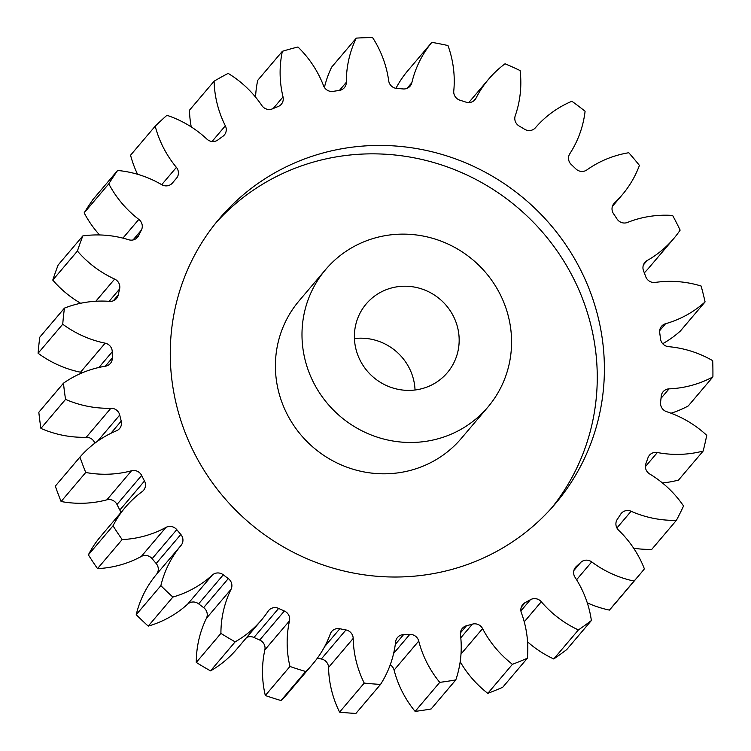 <?xml version="1.0" encoding="UTF-8"?>
<svg xmlns="http://www.w3.org/2000/svg" width="751" height="751" viewBox="0 0 751 751"><rect width="100%" height="100%" fill="white"/><g stroke="black" fill="none" stroke-linecap="round" stroke-linejoin="round"><path stroke-width="1.13" d="M551.685 507.92A220.306 212.495 40.3 0 0 593.487 337.133A220.306 212.495 40.3 0 0 436.528 163.361A220.306 212.495 40.3 0 0 215.837 222.953M174.035 393.731A220.306 212.495 40.3 0 0 333.716 568.31A220.306 212.495 40.3 0 0 555.308 503.761A220.306 212.495 40.3 0 0 600.622 328.731A220.306 212.495 40.3 0 0 440.931 154.143A220.306 212.495 40.3 0 0 219.348 218.701A220.306 212.495 40.3 0 0 174.035 393.731M354.425 338.57A53.18 51.293 -139.7 0 1 414.167 382.428A53.18 51.293 -139.7 0 1 415.04 390.004M458.26 330.459A53.18 51.293 -139.7 0 1 447.324 372.703A53.18 51.293 -139.7 0 1 393.843 388.286A53.18 51.293 -139.7 0 1 355.298 346.145A53.18 51.293 -139.7 0 1 366.235 303.902A53.18 51.293 -139.7 0 1 419.715 288.318A53.18 51.293 -139.7 0 1 458.26 330.459M303.808 353.993A106.351 102.587 -139.7 0 1 325.69 269.496A106.351 102.587 -139.7 0 1 432.66 238.33A106.351 102.587 -139.7 0 1 509.751 322.611A106.351 102.587 -139.7 0 1 487.878 407.108A106.351 102.587 -139.7 0 1 380.898 438.274A106.351 102.587 -139.7 0 1 303.808 353.993M325.69 269.496L299.095 300.832A106.351 102.587 40.3 0 0 277.222 385.329A106.351 102.587 40.3 0 0 354.312 469.61A106.351 102.587 40.3 0 0 461.283 438.443L487.878 407.108M388.765 81.249A8.665 8.355 -139.7 0 1 388.699 80.826A105.224 101.498 40.3 0 0 387.845 75.607A105.224 101.498 40.3 0 0 372.571 37.55A330.449 318.743 -139.7 0 0 356.274 38.113A105.224 101.498 40.3 0 0 346.333 82.291A8.665 8.355 -139.7 0 1 339.292 90.439A279.175 269.28 40.3 0 0 333.2 91.369A8.665 8.355 -139.7 0 1 323.559 85.764A105.224 101.498 40.3 0 0 297.95 47.003A330.449 318.743 -139.7 0 0 282.367 51.293A105.224 101.498 40.3 0 0 283.033 96.926A8.665 8.355 -139.7 0 1 278.123 106.529A279.175 269.28 40.3 0 0 272.463 108.839A8.665 8.355 -139.7 0 1 261.864 105.553A105.224 101.498 40.3 0 0 228.154 73.391A330.449 318.743 -139.7 0 0 214.11 81.183A105.224 101.498 40.3 0 0 225.347 125.802A8.665 8.355 -139.7 0 1 222.84 136.353A279.175 269.28 40.3 0 0 217.921 139.921A8.665 8.355 -139.7 0 1 206.929 139.132A105.224 101.498 40.3 0 0 166.938 115.307A330.449 318.743 -139.7 0 0 155.204 126.168A105.224 101.498 40.3 0 0 176.401 167.379A8.665 8.355 -139.7 0 1 176.429 178.306A279.175 269.28 40.3 0 0 174.457 180.606A279.175 269.28 40.3 0 0 172.505 182.934A8.665 8.355 -139.7 0 1 161.718 184.68A105.224 101.498 40.3 0 0 117.607 170.468A330.449 318.743 -139.7 0 0 108.801 183.826A105.224 101.498 40.3 0 0 138.822 219.405A8.665 8.355 -139.7 0 1 141.385 230.116A279.175 269.28 40.3 0 0 138.672 235.561A8.665 8.355 -139.7 0 1 128.674 239.747A105.224 101.498 40.3 0 0 82.817 235.927A330.449 318.743 -139.7 0 0 77.419 251.05A105.224 101.498 40.3 0 0 114.64 279.072A8.665 8.355 -139.7 0 1 119.597 288.994A279.175 269.28 40.3 0 0 118.245 294.955A8.665 8.355 -139.7 0 1 109.571 301.358A105.224 101.498 40.3 0 0 64.436 308.126A330.449 318.743 -139.7 0 0 62.737 324.216A105.224 101.498 40.3 0 0 105.159 343.169A8.665 8.355 -139.7 0 1 112.246 351.768A279.175 269.28 40.3 0 0 112.321 357.927A8.665 8.355 -139.7 0 1 105.44 366.206A105.224 101.498 40.3 0 0 63.469 383.198A330.449 318.743 -139.7 0 0 65.562 399.372A105.224 101.498 40.3 0 0 110.885 408.244A8.665 8.355 -139.7 0 1 119.728 415.05A279.175 269.28 40.3 0 0 121.23 421.076A8.665 8.355 -139.7 0 1 116.508 430.774A105.224 101.498 40.3 0 0 79.953 457.087A330.449 318.743 -139.7 0 0 85.736 472.473A105.224 101.498 40.3 0 0 131.519 470.774A8.665 8.355 -139.7 0 1 141.629 475.43A279.175 269.28 40.3 0 0 144.483 480.997A8.665 8.355 -139.7 0 1 142.174 491.605A105.224 101.498 40.3 0 0 125.455 507.188A105.224 101.498 40.3 0 0 113.016 525.803A330.449 318.743 -139.7 0 0 122.16 539.575A105.224 101.498 40.3 0 0 165.943 527.409A8.665 8.355 -139.7 0 1 176.776 529.652A279.175 269.28 40.3 0 0 180.822 534.468A8.665 8.355 -139.7 0 1 181.057 545.395A105.224 101.498 40.3 0 0 160.864 585.649A330.449 318.743 -139.7 0 0 172.88 597.064A105.224 101.498 40.3 0 0 212.298 575.078A8.665 8.355 -139.7 0 1 223.282 574.797A279.175 269.28 40.3 0 0 228.295 578.599A8.665 8.355 -139.7 0 1 231.064 589.272A105.224 101.498 40.3 0 0 220.916 633.393A330.449 318.743 -139.7 0 0 235.166 641.842A105.224 101.498 40.3 0 0 261.423 620.063A105.224 101.498 40.3 0 0 268.098 611.23A8.665 8.355 -139.7 0 1 278.621 608.432A279.175 269.28 40.3 0 0 284.347 611.004A8.665 8.355 -139.7 0 1 289.492 620.842A105.224 101.498 40.3 0 0 289.952 666.466A330.449 318.743 -139.7 0 0 305.657 671.488A105.224 101.498 40.3 0 0 312.951 663.781A105.224 101.498 40.3 0 0 330.318 633.891A8.665 8.355 -139.7 0 1 339.827 628.737A279.175 269.28 40.3 0 0 345.948 629.948A8.665 8.355 -139.7 0 1 353.195 638.425A105.224 101.498 40.3 0 0 364.226 683.091A330.449 318.743 -139.7 0 0 380.541 684.405A105.224 101.498 40.3 0 0 395.617 641.861A8.665 8.355 -139.7 0 1 403.587 634.623A279.175 269.28 40.3 0 0 409.774 634.407A8.665 8.355 -139.7 0 1 418.739 641.054A105.224 101.498 40.3 0 0 439.748 682.359A330.449 318.743 -139.7 0 0 455.801 679.908A105.224 101.498 40.3 0 0 460.466 634.698A8.665 8.355 -139.7 0 1 466.474 625.761A279.175 269.28 40.3 0 0 472.398 624.137A8.665 8.355 -139.7 0 1 482.583 628.606A105.224 101.498 40.3 0 0 512.445 664.306A330.449 318.743 -139.7 0 0 527.362 658.223A105.224 101.498 40.3 0 0 526 629.554A105.224 101.498 40.3 0 0 521.372 612.797A8.665 8.355 -139.7 0 1 525.099 602.649A279.175 269.28 40.3 0 0 530.431 599.692A8.665 8.355 -139.7 0 1 541.302 601.739A105.224 101.498 40.3 0 0 578.392 629.929A330.449 318.743 -139.7 0 0 591.375 620.533A105.224 101.498 40.3 0 0 590.596 615.792A105.224 101.498 40.3 0 0 575.05 577.331A8.665 8.355 -139.7 0 1 576.289 566.517A279.175 269.28 40.3 0 0 580.748 562.396A8.665 8.355 -139.7 0 1 591.713 561.908A105.224 101.498 40.3 0 0 634.041 581.058A330.449 318.743 -139.7 0 0 639.298 575.031A330.449 318.743 -139.7 0 0 644.396 568.864A105.224 101.498 40.3 0 0 618.608 530.215A8.665 8.355 -139.7 0 1 617.303 519.317A279.175 269.28 40.3 0 0 620.645 514.247A8.665 8.355 -139.7 0 1 631.103 511.262A105.224 101.498 40.3 0 0 676.398 520.34A330.449 318.743 -139.7 0 0 683.551 505.996A105.224 101.498 40.3 0 0 649.699 473.984A8.665 8.355 -139.7 0 1 645.907 463.602A279.175 269.28 40.3 0 0 647.953 457.857A8.665 8.355 -139.7 0 1 657.36 452.524A105.224 101.498 40.3 0 0 703.161 451.041A330.449 318.743 -139.7 0 0 706.738 435.327A105.224 101.498 40.3 0 0 666.644 411.679A8.665 8.355 -139.7 0 1 660.57 402.358A279.175 269.28 40.3 0 0 661.218 396.256A8.665 8.355 -139.7 0 1 669.057 388.868A105.224 101.498 40.3 0 0 712.906 376.899A330.449 318.743 -139.7 0 0 712.699 360.668A105.224 101.498 40.3 0 0 668.531 346.662A8.665 8.355 -139.7 0 1 660.514 338.898A279.175 269.28 40.3 0 0 659.716 332.768A8.665 8.355 -139.7 0 1 665.564 323.719A105.224 101.498 40.3 0 0 705.086 301.911A330.449 318.743 -139.7 0 0 701.124 286.028A105.224 101.498 40.3 0 0 655.257 282.423A8.665 8.355 -139.7 0 1 645.719 276.65A279.175 269.28 40.3 0 0 643.532 270.811A8.665 8.355 -139.7 0 1 647.071 260.588A105.224 101.498 40.3 0 0 673.731 238.583A105.224 101.498 40.3 0 0 680.143 230.125A330.449 318.743 -139.7 0 0 672.633 215.453A105.224 101.498 40.3 0 0 627.545 222.427A8.665 8.355 -139.7 0 1 617.003 218.954A279.175 269.28 40.3 0 0 613.529 213.725A8.665 8.355 -139.7 0 1 614.571 202.892A105.224 101.498 40.3 0 0 622.203 194.856A105.224 101.498 40.3 0 0 639.42 165.408A330.449 318.743 -139.7 0 0 628.765 152.735A105.224 101.498 40.3 0 0 586.878 169.923A8.665 8.355 -139.7 0 1 575.895 168.928A279.175 269.28 40.3 0 0 571.333 164.6A8.665 8.355 -139.7 0 1 569.831 153.72A105.224 101.498 40.3 0 0 585.095 111.251A330.449 318.743 -139.7 0 0 571.877 101.254A105.224 101.498 40.3 0 0 535.454 127.726A8.665 8.355 -139.7 0 1 524.63 129.275A279.175 269.28 40.3 0 0 519.223 126.065A8.665 8.355 -139.7 0 1 515.242 115.748A105.224 101.498 40.3 0 0 520.114 70.566A330.449 318.743 -139.7 0 0 505.038 63.788A105.224 101.498 40.3 0 0 488.694 79.09A105.224 101.498 40.3 0 0 476.04 98.118A8.665 8.355 -139.7 0 1 465.958 102.127A279.175 269.28 40.3 0 0 459.997 100.221A8.665 8.355 -139.7 0 1 453.764 91.002A105.224 101.498 40.3 0 0 452.44 61.854A105.224 101.498 40.3 0 0 447.981 45.548A330.449 318.743 -139.7 0 0 431.853 42.356A105.224 101.498 40.3 0 0 411.848 82.704A8.665 8.355 -139.7 0 1 403.052 88.937A279.175 269.28 40.3 0 0 396.857 88.44A8.665 8.355 -139.7 0 1 388.765 81.249M527.577 641.88A105.224 101.498 40.3 0 0 553.75 658.965A330.449 318.743 -139.7 0 0 566.733 649.577L591.375 620.533M460.185 661.734A105.224 101.498 40.3 0 0 487.803 693.351A330.449 318.743 -139.7 0 0 502.719 687.268L527.362 658.223M395.946 88.327A105.224 101.498 40.3 0 1 407.211 71.392L431.853 42.356M324.423 87.445A105.224 101.498 40.3 0 1 331.632 67.158L356.274 38.113M644.311 272.857A105.224 101.498 40.3 0 0 649.089 267.619L673.731 238.583M662.692 343.714A105.224 101.498 40.3 0 0 680.444 330.956L705.086 301.911M671.047 413.228A105.224 101.498 40.3 0 0 688.263 405.944L712.906 376.899M662.429 482.949A105.224 101.498 40.3 0 0 678.519 480.077L703.161 451.041M633.656 548.221A105.224 101.498 40.3 0 0 651.755 549.375L676.398 520.34M639.298 575.031L614.656 604.067A330.449 318.743 -139.7 0 1 609.408 610.094L634.041 581.058M587.291 602.865A105.224 101.498 40.3 0 0 609.408 610.094M455.801 679.908L431.158 708.953A330.449 318.743 -139.7 0 1 415.106 711.394L439.748 682.359M418.739 641.054L394.097 670.099A105.224 101.498 40.3 0 0 415.106 711.394M394.097 670.099A8.665 8.355 40.3 0 0 390.238 664.813M380.541 684.405L355.899 713.45A330.449 318.743 -139.7 0 1 339.583 712.126L364.226 683.091M353.195 638.425L328.553 667.461A105.224 101.498 40.3 0 0 339.583 712.126M328.553 667.461A8.665 8.355 40.3 0 0 321.306 658.993L345.948 629.948M317.326 658.214A279.175 269.28 40.3 0 0 321.306 658.993M289.492 620.842L264.85 649.887A105.224 101.498 40.3 0 0 265.31 695.51A330.449 318.743 -139.7 0 0 281.015 700.533A105.224 101.498 40.3 0 0 288.309 692.816L312.951 663.781M264.85 649.887A8.665 8.355 40.3 0 0 259.705 640.049L284.347 611.004M278.621 608.432L253.979 637.477A279.175 269.28 40.3 0 0 259.705 640.049M253.979 637.477A8.665 8.355 40.3 0 0 246.619 637.505M231.064 589.272L206.422 618.308A105.224 101.498 40.3 0 0 196.283 662.438A330.449 318.743 -139.7 0 0 210.524 670.878A105.224 101.498 40.3 0 0 236.781 649.108L261.423 620.063M206.422 618.308A8.665 8.355 40.3 0 0 203.652 607.634L228.295 578.599M223.282 574.797L198.639 603.842A279.175 269.28 40.3 0 0 203.652 607.634M198.639 603.842A8.665 8.355 40.3 0 0 187.666 604.123L212.298 575.078M181.057 545.395L156.415 574.44A105.224 101.498 40.3 0 0 136.222 614.684A330.449 318.743 -139.7 0 0 148.238 626.109A105.224 101.498 40.3 0 0 187.666 604.123M156.415 574.44A8.665 8.355 40.3 0 0 156.18 563.513L180.822 534.468M176.776 529.652L152.134 558.697A279.175 269.28 40.3 0 0 156.18 563.513M152.134 558.697A8.665 8.355 40.3 0 0 141.301 556.453L165.943 527.409M125.455 507.188L100.812 536.223A105.224 101.498 40.3 0 0 88.374 554.839A330.449 318.743 -139.7 0 0 97.517 568.62A105.224 101.498 40.3 0 0 141.301 556.453M120.733 512.745A8.665 8.355 40.3 0 0 119.841 510.042L144.483 480.997M141.629 475.43L116.987 504.475A279.175 269.28 40.3 0 0 119.841 510.042M116.987 504.475A8.665 8.355 40.3 0 0 106.877 499.819L131.519 470.774M79.953 457.087L55.311 486.122A330.449 318.743 -139.7 0 0 61.094 501.508A105.224 101.498 40.3 0 0 106.877 499.819M94.823 443.203A8.665 8.355 40.3 0 0 86.243 437.279L110.885 408.244M63.469 383.198L38.827 412.243A330.449 318.743 -139.7 0 0 40.92 428.408A105.224 101.498 40.3 0 0 86.243 437.279M82.31 372.778A8.665 8.355 40.3 0 0 80.517 372.205L105.159 343.169M64.436 308.126L39.794 337.171A330.449 318.743 -139.7 0 0 38.094 353.252A105.224 101.498 40.3 0 0 80.517 372.205M82.817 235.927L58.174 264.962A330.449 318.743 -139.7 0 0 52.777 280.095A105.224 101.498 40.3 0 0 80.657 303.273M117.607 170.468L92.964 199.513A330.449 318.743 -139.7 0 0 84.159 212.871A105.224 101.498 40.3 0 0 99.573 234.95M155.204 126.168L130.561 155.213A105.224 101.498 40.3 0 0 137.564 174.279M214.11 81.183L189.468 110.228A105.224 101.498 40.3 0 0 191.242 126.919M282.367 51.293L257.724 80.338A105.224 101.498 40.3 0 0 255.565 97.132M553.75 658.965L578.392 629.929M487.803 693.351L512.445 664.306M281.015 700.533L305.657 671.488M265.31 695.51L289.952 666.466M210.524 670.878L235.166 641.842M196.283 662.438L220.916 633.393M148.238 626.109L172.88 597.064M136.222 614.684L160.864 585.649M97.517 568.62L122.16 539.575M88.374 554.839L113.016 525.803M61.094 501.508L85.736 472.473M40.92 428.408L65.562 399.372M38.094 353.252L62.737 324.216M52.777 280.095L77.419 251.05M84.159 212.871L108.801 183.826M614.571 202.892L613.398 204.272M647.071 260.588L643.447 264.859M576.289 566.517L574.919 568.141M525.099 602.649L521.288 607.137M339.443 90.411L346.333 82.291M273.176 108.538L283.033 96.926M212.045 141.488L225.347 125.802M161.718 184.68L176.401 167.379M122.929 238.123L138.822 219.405M141.385 230.116L133.04 239.954M136.062 238.63L138.672 235.561M95.818 301.254L114.64 279.072M119.597 288.994L109.139 301.329M113.288 300.804L118.245 294.955M112.246 351.768L98.935 367.455M105.281 366.225L112.321 357.927M119.728 415.05L97.48 441.269M110.81 433.365L121.23 421.076M339.827 628.737L324.573 646.714M403.587 634.623L395.298 644.396M393.618 653.445L409.774 634.407M466.474 625.761L460.438 632.886M460.795 637.806L472.398 624.137M482.583 628.606L461.001 654.046M520.912 610.91L530.431 599.692M541.302 601.739L524.245 621.847M573.895 570.478L580.748 562.396M591.713 561.908L576.58 579.744M631.103 511.262L616.918 527.981M657.36 452.524L645.4 466.624M669.057 388.868L661.011 398.34M665.564 323.719L659.688 330.637M473.628 100.972L476.04 98.118M407.07 88.336L411.848 82.704M172.082 183.404L174.457 180.606M612.365 206.459L622.203 194.856M468.774 102.568L488.694 79.09"/></g></svg>
